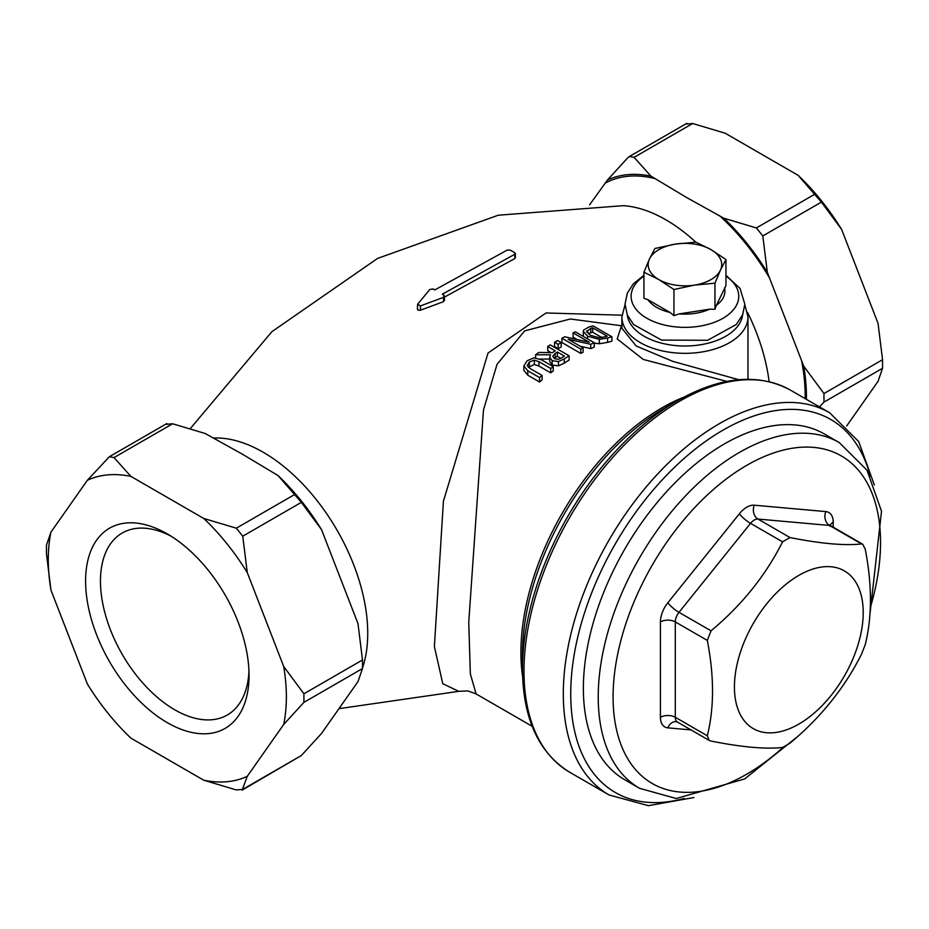 <?xml version="1.0" encoding="UTF-8"?>
<svg xmlns="http://www.w3.org/2000/svg" width="929" height="929" viewBox="0 0 929 929"><rect width="100%" height="100%" fill="white"/><g stroke="black" fill="none" stroke-linecap="round" stroke-linejoin="round"><path stroke-width="1.39" d="M523.851 365.921L527.8 370.776L539.575 377.58A204.879 118.285 -60 0 1 542.083 375.444L530.25 368.616L527.312 365.771L529.286 362.008L534.326 360.138L538.948 361.706L550.723 368.511A204.879 118.285 -60 0 1 553.231 366.607L541.456 359.813L533.896 357.851L527.138 360.766L523.851 365.921L523.851 370.45L523.851 366.165M527.312 365.771L527.219 365.19M550.723 368.511L550.723 372.854L538.948 366.061L534.326 364.493L528.322 367.28M542.083 375.444L542.083 379.845A199.63 115.254 120 0 0 539.575 382.005L527.8 375.2L523.851 370.323M539.575 377.58L539.575 382.005M553.231 366.607L553.231 370.95A199.63 115.254 120 0 0 550.723 372.854M561.917 338.226L580.788 349.118A204.879 118.285 -60 0 1 583.122 347.911L568.188 339.282L590.728 344.299A204.879 118.285 -60 0 1 594.293 342.766L575.423 331.874A204.879 118.285 120 0 0 573.077 332.872L589.346 342.255L564.727 336.774A204.879 118.285 120 0 0 561.917 338.226L561.917 342.522L580.788 353.415L580.788 349.118M590.728 344.299L590.728 348.619L580.16 346.203M594.293 342.766L594.293 347.098A199.63 115.254 120 0 0 590.728 348.619M583.122 347.911L583.122 352.207A199.63 115.254 120 0 0 580.788 353.415M573.077 332.872L573.077 337.192L576.967 339.433M611.886 336.751L593.016 325.858A204.879 118.285 120 0 0 588.672 327.101L583.505 330.19L583.284 331.188L587.558 336.205L599.333 339.364L607.589 337.982A204.879 118.285 -60 0 1 611.886 336.751L611.886 341.198A199.63 115.254 120 0 0 607.589 342.383L599.333 343.73L594.293 343.149M583.47 336.519L583.284 331.188M586.663 331.49L590.774 328.378A204.879 118.285 -60 0 1 592.679 327.809L607.206 336.193A204.879 118.285 120 0 0 605.302 336.762L599.182 337.738L590.205 335.23L586.814 330.805L586.814 332.21M592.679 327.809L592.679 332.234A199.63 115.254 120 0 0 590.774 332.779L588.138 333.836M601.887 337.552L592.679 332.234M535.627 354.773L550.549 354.762L549.689 357.212L552.174 360.684L558.445 361.567L564.24 358.896A204.879 118.285 -60 0 1 569.105 355.795L550.235 344.891A204.879 118.285 120 0 0 547.727 346.471L555.228 350.802A204.879 118.285 120 0 0 552.36 352.672L538.89 352.428A204.879 118.285 120 0 0 535.627 354.773L535.627 357.816M561.929 357.723L558.294 359.36L554.59 358.733L552.697 356.283L555.124 353.438A204.879 118.285 -60 0 1 557.33 352.021L564.426 356.109A204.879 118.285 120 0 0 561.929 357.723M557.33 352.021L557.33 356.306A199.63 115.254 120 0 0 555.124 357.735L554.137 358.455M560.884 358.362L557.33 356.306M569.105 355.795L569.105 360.08A199.63 115.254 120 0 0 564.24 363.193L558.445 365.875L552.174 365.004L549.689 361.52L549.689 357.212M549.689 359.058L540.016 359.058M547.727 346.471L547.727 350.767L550.955 352.637M557.597 340.56A204.879 118.285 120 0 0 554.578 342.29L554.578 346.575L558.178 348.665L558.178 344.369A204.879 118.285 -60 0 1 561.209 342.638L557.597 340.56M561.209 342.638L561.209 346.935A199.63 115.254 120 0 0 558.178 348.665M554.578 342.29L558.178 344.369M476.112 693.94L470.341 673.885L468.75 622.209L483.463 410.061L497.027 364.354L524.688 330.863L570.348 318.995L621.478 325.754L617.193 338.98L643.274 359.442L726.85 381.401M417.62 304.271L420.454 305.908L443.528 297.338L444.027 295.213A219.999 127.018 -120 0 0 442.32 294.179L514.759 254.291L514.759 252.734A217.398 125.52 -120 0 0 510.3 250.156L507.327 250.006L434.888 289.894A219.999 127.018 -120 0 0 433.193 288.965L429.848 289.453L417.62 304.271L417.376 309.194M514.759 257.043L514.759 252.734M444.643 300.45L444.027 295.213M444.027 299.521L443.528 301.646L420.454 310.216L418.05 310.147L417.62 308.579M514.759 258.61L444.643 296.99M738.752 379.694L672.828 361.381L636.156 345.983L621.896 328.227L621.896 316.928A63.044 36.394 -0 0 0 684.94 353.334A63.044 36.394 -0 0 0 747.973 316.928L744.814 304.677M621.954 315.186L546.078 312.968L488.05 353.008L443.4 501.277L434.389 646.572L442.785 683.721L458.752 691.315L467.74 690.909L475.811 693.789M869.683 616.647L881.516 511.229L866.978 470.167L839.201 442.541L824.348 433.971A199.63 115.254 120 0 0 624.718 549.225A199.63 115.254 120 0 0 624.718 779.733L639.57 788.315L676.266 798.522L744.64 778.943L796.908 737.115M782.566 541.839L789.998 537.554C820.76 543.686 844.612 545.811 861.531 543.941L862.716 544.22L865.247 549.225C872.168 585.015 872.168 616.81 865.247 644.598L861.531 654.179C844.612 687.843 820.76 717.502 789.998 743.165L782.566 747.45C765.647 749.32 741.806 747.195 711.033 741.063L709.152 740.39L707.317 735.78C714.25 707.991 714.25 676.196 707.317 640.406L711.033 630.826C741.806 605.162 765.647 575.504 782.566 541.839L750.527 523.352A10.509 6.062 -60 0 1 757.959 519.056L829.492 525.442A10.509 6.062 -60 0 1 831.037 525.919L862.716 544.22M87.384 480.27L109.343 456.743L114.035 457.591L130.884 476.391A168.37 97.208 -120 0 0 87.384 480.27L50.956 532.108A168.37 97.208 -120 0 0 50.956 590.112L87.384 684.023A168.37 97.208 -120 0 0 130.884 738.137L203.753 780.209A168.37 97.208 -120 0 0 247.265 776.319L283.693 724.481A168.37 97.208 -120 0 0 283.693 666.476L247.265 572.578A168.37 97.208 -120 0 0 203.753 518.463L130.884 476.391M278.05 475.567A168.37 97.208 60 0 1 321.55 529.681L301.344 502.368L278.05 475.567L242.306 454.13L205.181 433.495L172.62 423.763L166.186 424.332M50.956 590.112L46.45 553.73L46.45 545.149L50.956 532.108M203.753 518.463L236.326 528.195L242.759 536.196L247.265 572.578M283.693 666.476L303.911 693.789L303.911 702.37L283.693 724.481M247.265 776.319L242.144 790.126L301.344 755.544L321.55 733.422L355.83 684.673L357.99 681.596L362.496 668.543L362.496 659.973L357.99 623.591L321.55 529.681M301.344 755.544L242.759 789.36L236.326 789.94L203.753 780.209M846.644 426.016L878.044 381.343L882.55 368.29L882.55 359.72L878.044 323.338L841.616 229.428L821.399 202.116L798.116 175.314L725.247 133.242L692.674 123.511L686.241 124.08M627.656 157.907L629.409 156.49L634.089 157.338L650.95 176.138A168.37 97.208 -120 0 0 607.45 180.017L627.656 157.907M723.819 218.21L756.38 227.942L762.814 235.943L767.319 272.325A168.37 97.208 -120 0 0 723.819 218.21L686.694 197.563L650.95 176.138M806.418 399.354A168.37 97.208 -120 0 0 803.759 366.223L823.965 393.536L823.965 402.118L819.471 406.89M803.759 366.223L767.319 272.325M798.824 724.097A91.065 52.57 120 0 0 854.587 580.37A91.065 52.57 120 0 0 743.061 644.761A91.065 52.57 120 0 0 798.824 724.097M798.116 175.314A168.37 97.208 60 0 1 841.616 229.428M607.45 180.017L589.59 204.844M248.96 671.04A105.07 60.664 60 0 1 227.291 715.005A105.07 60.664 60 0 1 174.757 709.791A105.07 60.664 60 0 1 106.115 617.204A105.07 60.664 60 0 1 122.222 533.014A105.07 60.664 60 0 1 171.133 536.23M167.325 722.669A115.579 66.725 -120 0 0 249.042 675.476A115.579 66.725 -120 0 0 167.325 533.931A115.579 66.725 -120 0 0 85.596 581.113A115.579 66.725 -120 0 0 167.325 722.669M643.925 272.197L649.417 259.11A36.777 21.228 0 0 0 658.928 279.617L643.925 272.197L643.925 298.314L647.815 299.614L670.053 312.458A39.993 23.086 180 0 1 647.815 299.614M694.451 285.11L673.943 289.523L658.928 279.617A36.777 21.228 0 0 0 694.451 285.11A36.777 21.228 0 0 0 720.451 270.095L714.958 283.182L694.451 285.11M654.91 248.507L675.418 244.095A36.777 21.228 0 0 0 649.417 259.11L654.91 248.507M710.94 249.587L725.955 259.505L720.451 270.095A36.777 21.228 0 0 0 710.94 249.587A36.777 21.228 0 0 0 675.418 244.095L695.926 242.167L710.94 249.587M724.527 287.746A39.993 23.086 180 0 1 716.387 305.293L725.955 285.621L725.955 259.505M716.387 305.293L714.958 309.299L714.958 283.182M714.958 309.299L709.64 309.183L679.262 313.886L673.943 315.639L673.943 289.523M673.943 315.639L670.053 312.458M709.64 309.183A39.993 23.086 180 0 1 679.262 313.886M529.286 362.008L529.286 366.374M527.8 370.776L527.8 375.2M534.326 360.138L534.326 364.493M538.948 361.706L538.948 366.061M587.558 336.205L587.558 338.888M599.333 339.364L599.333 343.73M607.589 337.982L607.589 342.383M590.774 328.378L590.774 332.779M555.124 353.438L555.124 357.735M564.24 358.896L564.24 363.193M558.445 361.567L558.445 365.875M552.174 360.684L552.174 365.004M683.698 397.229A199.63 115.254 120 0 0 520.914 652.286A199.63 115.254 120 0 0 522.574 676.3M443.528 297.338L443.528 301.646M420.454 305.908L420.454 310.216M742.585 314.908A57.784 33.363 180 0 1 684.94 346.006A57.784 33.363 180 0 1 627.284 314.908M190.236 428.664L271.895 331.676L377.569 258.413L498.281 215.214L623.243 205.669A147.839 85.363 60 0 1 665.814 219.778A147.839 85.363 60 0 1 695.809 242.167M747.566 312.458A147.839 85.363 60 0 1 769.119 381.668M362.635 667.579A147.839 85.363 -120 0 0 263.186 452.237A147.839 85.363 -120 0 0 213.171 438.07M684.197 798.464A215.389 124.358 -60 0 1 571.3 678.507A215.389 124.358 -60 0 1 709.965 438.325A215.389 124.358 -60 0 1 870.31 476.112M874.352 485.008L858.675 441.53L829.643 412.766A220.637 127.389 120 0 0 609.006 540.155A220.637 127.389 120 0 0 609.006 794.934L648.43 805.687L693.928 797.523M522.446 669.077L522.446 654.434A201.163 116.148 -60 0 1 664.699 408.052L677.38 400.736A219.105 126.495 120 0 0 522.446 669.077C522.911 718.57 538.657 752.954 569.686 772.231A220.637 127.389 -60 0 1 569.686 517.453A220.637 127.389 -60 0 1 790.324 390.064L829.643 412.766M783.147 747.346A189.121 109.192 -60 0 1 746.823 774.136A189.121 109.192 -60 0 1 614.243 675.964A189.121 109.192 -60 0 1 781.661 450.519A189.121 109.192 -60 0 1 870.229 607.938M839.201 442.541A199.63 115.254 120 0 0 639.57 557.806A199.63 115.254 120 0 0 639.57 788.315M833.208 527.173L833.208 522.156A21.019 12.135 120 0 0 825.776 511.589L754.243 505.19A21.019 12.135 120 0 0 739.391 513.772L667.858 602.758A21.019 12.135 120 0 0 660.426 621.907L660.426 717.281A21.019 12.135 120 0 0 667.858 727.848L691.025 729.927M660.426 717.281A10.509 6.062 180 0 1 675.29 717.281L675.29 621.907A10.509 6.062 -0 0 0 660.426 621.907M667.858 727.848A10.509 8.291 -84.9 0 1 676.219 721.682L677.462 722.088A10.509 6.062 -60 0 1 675.29 717.281L707.317 735.78M667.858 602.758A10.509 2.218 -141.2 0 0 678.994 612.339L750.527 523.352A10.509 2.218 38.8 0 1 739.391 513.772M707.317 640.406L675.29 621.907A10.509 6.062 -60 0 1 678.994 612.339L711.033 630.826M754.243 505.19A10.509 8.291 -84.9 0 0 757.959 519.056L789.998 537.554M833.208 522.156A10.509 6.062 -0 0 0 830.305 525.349M861.531 543.941L829.492 525.442A10.509 8.291 95.1 0 1 825.776 511.589M114.035 457.591L172.62 423.763M242.759 536.196L301.344 502.368M294.911 494.367L236.326 528.195M362.496 659.973L303.911 693.789M303.911 702.37L362.496 668.543M634.089 157.338L692.674 123.511M814.965 194.115L756.38 227.942M882.55 359.72L823.965 393.536M823.965 402.118L882.55 368.29M762.814 235.943L821.399 202.116M655.282 178.635A166.593 96.186 -120 0 0 605.278 183.106M769.479 277.899A166.593 96.186 -120 0 0 719.487 215.702M805.164 398.622A166.593 96.186 -120 0 0 801.588 360.649M725.955 276.168A53.824 31.075 180 0 1 722.994 318.264A53.824 31.075 180 0 1 648.454 319.135A53.824 31.075 180 0 1 643.925 276.168M475.869 693.8L532.178 726.304M515.374 253.512L515.374 257.832M625.054 304.677L621.896 316.928M747.973 379.264L747.973 316.928M339.41 708.606L458.752 691.339M569.686 772.231L609.006 794.934M677.38 400.736C720.474 376.384 758.122 372.819 790.324 390.064M830.131 526.441L829.934 524.862L831.037 525.919M677.462 722.088L709.152 740.39M166.802 423.566L109.343 456.743M629.397 156.49L686.856 123.313M725.955 275.298L740.065 288.454L744.826 304.166L742.724 314.583L736.36 324.453L707.654 340.281L661.518 340.095L633.566 324.523L627.33 315.036L625.043 304.131L627.272 293.25L633.323 283.868L643.925 275.298"/></g></svg>
